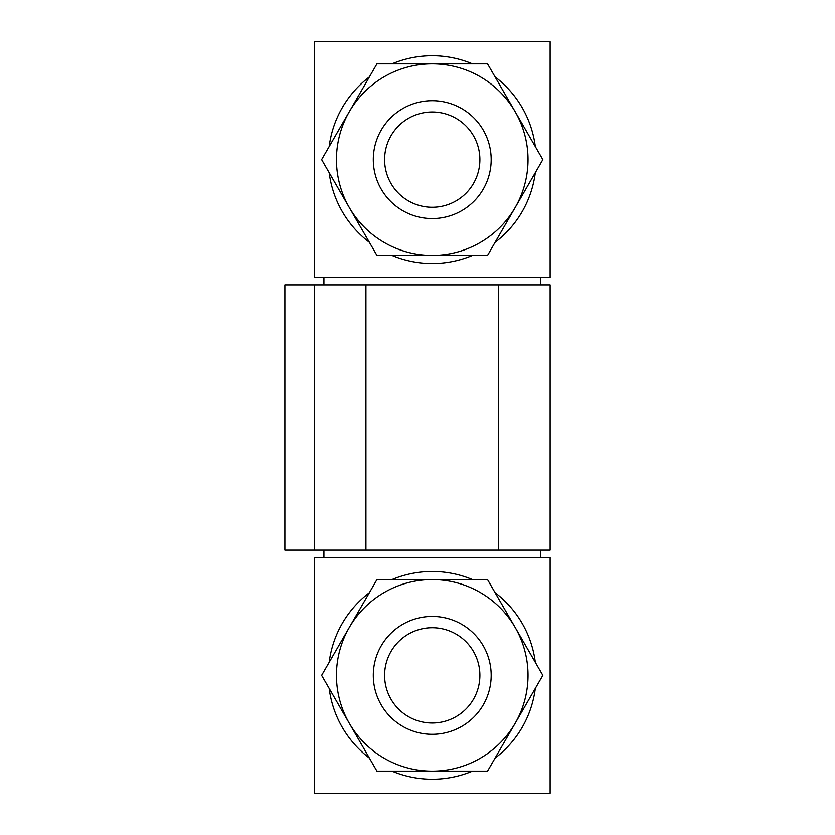 <?xml version="1.0" encoding="UTF-8"?>
<svg xmlns="http://www.w3.org/2000/svg" width="835" height="835" viewBox="0 0 835 835"><rect width="100%" height="100%" fill="white"/><g stroke="black" fill="none" stroke-linecap="round" stroke-linejoin="round"><path stroke-width="1.25" d="M349.291 627.482L321.642 675.369L376.94 771.143L487.536 771.143L542.834 675.369L487.536 579.584L432.238 579.584A95.775 95.775 0 0 0 349.291 723.256A95.775 95.775 0 0 0 515.185 723.256A95.775 95.775 0 0 0 432.238 579.584L376.94 579.584L349.291 627.482M349.291 111.744L321.642 159.631L376.94 255.416L487.536 255.416L542.834 159.631L487.536 63.857L432.238 63.857A95.775 95.775 0 0 0 349.291 207.518A95.775 95.775 0 0 0 515.185 207.518A95.775 95.775 0 0 0 432.238 63.857L376.94 63.857L349.291 111.744M323.928 550.119L323.928 557.488M550.119 793.25L314.357 793.25L314.357 557.488L550.119 557.488L550.119 793.25M550.119 277.512L314.357 277.512L314.357 41.75L550.119 41.75L550.119 277.512M498.547 284.881L498.547 550.119L550.119 550.119L550.119 284.881L284.881 284.881L284.881 550.119L314.357 550.119L314.357 284.881M498.547 550.119L365.928 550.119L365.928 284.881M365.928 550.119L314.357 550.119M540.537 277.512L540.537 284.881M329.178 688.416A103.884 103.884 0 0 0 369.404 758.096M392.012 771.143A103.884 103.884 0 0 0 472.464 771.143M495.071 758.096A103.884 103.884 0 0 0 535.298 688.416M535.298 662.312A103.884 103.884 0 0 0 495.071 592.641M472.464 579.584A103.884 103.884 0 0 0 392.012 579.584M369.404 592.641A103.884 103.884 0 0 0 329.178 662.312M329.178 172.688A103.884 103.884 0 0 0 369.404 242.359M392.012 255.416A103.884 103.884 0 0 0 472.464 255.416M495.071 242.359A103.884 103.884 0 0 0 535.298 172.688M535.298 146.584A103.884 103.884 0 0 0 495.071 76.904M472.464 63.857A103.884 103.884 0 0 0 392.012 63.857M369.404 76.904A103.884 103.884 0 0 0 329.178 146.584M384.601 159.631A47.637 47.637 0 0 0 456.056 200.891A47.637 47.637 0 0 0 456.056 118.372A47.637 47.637 0 0 0 384.601 159.631M373.297 159.631A58.941 58.941 0 0 0 461.703 210.681A58.941 58.941 0 0 0 461.703 108.592A58.941 58.941 0 0 0 373.297 159.631M384.601 675.369A47.637 47.637 0 0 0 456.056 716.628A47.637 47.637 0 0 0 456.056 634.109A47.637 47.637 0 0 0 384.601 675.369M373.297 675.369A58.941 58.941 0 0 0 461.703 726.408A58.941 58.941 0 0 0 461.703 624.319A58.941 58.941 0 0 0 373.297 675.369M540.537 550.119L540.537 557.488M323.928 277.512L323.928 284.881"/></g></svg>
